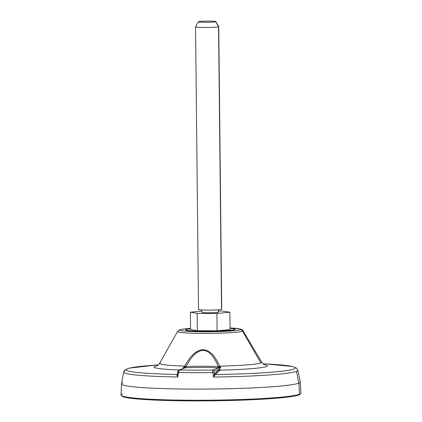 <?xml version="1.0" encoding="UTF-8"?>
<svg xmlns="http://www.w3.org/2000/svg" width="422" height="422" viewBox="0 0 422 422"><rect width="100%" height="100%" fill="white"/><g stroke="black" fill="none" stroke-linecap="round" stroke-linejoin="round"><path stroke-width="0.63" d="M300.253 393.911A89.253 6.045 179.4 0 1 298.829 394.955A89.253 6.045 179.4 0 1 203.436 400.9A89.253 6.045 179.4 0 1 121.763 395.778M300.97 393.109A89.976 6.098 179.4 0 1 299.536 394.232L298.845 383.139A89.395 6.056 -0.6 0 0 300.274 382.021L300.97 393.109M266.435 363.975L292.441 366.512L296.186 367.878L297.848 370.205L300.264 381.963A89.395 6.056 179.4 0 1 298.845 383.139L296.46 371.349A87.101 5.903 -0.6 0 0 297.848 370.205A87.101 5.903 179.4 0 1 296.46 371.349L298.845 383.139L299.536 394.232A89.976 6.098 179.4 0 1 202.829 400.23A89.976 6.098 179.4 0 1 121.03 394.992L121.494 383.893A89.395 6.056 -0.6 0 0 202.766 389.095A89.395 6.056 -0.6 0 0 298.845 383.139A89.395 6.056 179.4 0 1 202.338 389.1A89.395 6.056 179.4 0 1 121.499 383.835L123.672 372.03A87.101 5.903 -0.6 0 0 177.694 376.999L178.553 372.526A86.236 5.845 -0.6 0 0 212.793 372.589L213.49 377.062A87.101 5.903 -0.6 0 0 296.46 371.349A87.101 5.903 179.4 0 1 213.49 377.062L215.278 374.536A84.505 5.723 -0.6 0 0 291.111 369.793A84.505 5.723 -0.6 0 0 263.961 363.864A84.505 5.723 179.4 0 1 291.111 369.793A84.505 5.723 179.4 0 1 215.278 374.536A0.723 0.707 46.6 0 1 214.571 373.945L219.445 369.234L214.197 371.249L214.429 374.267L219.445 369.234L214.197 371.249A1.451 1.424 -111.1 0 0 212.778 370.052L219.013 367.842L217.573 367.794A27.361 1.852 -0.6 0 0 186.461 367.736L184.789 367.778L179.519 369.994A83.392 5.65 -0.6 0 0 212.778 370.052L212.793 372.589A86.236 5.845 179.4 0 1 178.553 372.526L179.519 369.994A83.392 5.65 -0.6 0 0 212.778 370.052L218.454 367.868C219.435 368.026 219.767 368.48 219.445 369.234C219.767 368.48 219.435 368.026 218.454 367.868L219.292 367.831L220.12 369.788A0.723 0.68 20.7 0 1 219.445 369.234A0.723 0.68 -159.3 0 0 220.12 369.788L219.957 370.131A0.723 0.707 47.1 0 1 219.261 369.54A0.723 0.707 -132.9 0 0 219.957 370.131L215.125 374.794A0.723 0.649 12.5 0 1 214.429 374.267L214.197 371.249A1.451 1.424 -111.1 0 0 212.778 370.052L212.793 372.589L214.16 372.521L212.793 372.589L213.49 377.062L214.571 373.945A0.723 0.707 -133.4 0 0 215.278 374.536L219.957 370.131A56.706 3.84 -0.6 0 0 264.225 364.608A56.706 3.84 -0.6 0 1 219.957 370.131L219.292 367.831L217.905 367.81A1.161 0.723 92.5 0 0 218.617 366.718A1.451 0.527 -23.8 0 1 219.735 366.159C216.386 359.338 211.997 350.413 203.066 349.638C194.073 350.376 188.792 359.286 184.572 366.096A51.062 3.46 179.4 0 1 159.653 363.247A51.062 3.46 179.4 0 1 160.429 362.756M157.174 365.732A56.706 3.84 -0.6 0 0 179.324 369.967A56.706 3.84 -0.6 0 1 157.174 365.732M230.069 327.952L240.345 328.991L242.217 329.819L243.04 330.737A32.726 2.216 179.4 0 1 242.544 331.223A2.901 2.843 -111 0 0 240.06 329.772A30.215 2.047 -0.6 0 0 230.069 327.963A30.215 2.047 179.4 0 1 240.06 329.772A30.215 2.047 179.4 0 1 204.944 331.792A30.215 2.047 179.4 0 1 180.595 329.666A2.901 2.843 -111 0 0 178.142 331.106A32.726 2.216 -0.6 0 0 177.641 331.423A32.726 2.216 -0.6 0 0 206.791 333.406A32.726 2.216 -0.6 0 0 242.544 331.223L260.917 362.941L242.544 331.223A32.726 2.216 -0.6 0 0 243.04 330.737L261.693 362.181A51.062 3.46 179.4 0 1 260.917 362.941A51.062 3.46 179.4 0 1 219.735 366.159A1.451 0.527 156.2 0 0 218.617 366.718L218.39 366.612A1.161 0.828 93.4 0 1 217.573 367.794A1.161 0.828 93.4 0 0 218.39 366.612L218.617 366.718A1.161 0.723 -87.5 0 1 217.905 367.81L217.573 367.794A27.361 1.852 179.4 0 0 186.461 367.736A1.161 0.491 -92.4 0 1 185.96 366.554C189.874 359.924 194.642 351.146 203.024 350.323C211.359 351.141 215.278 359.966 218.39 366.612A28.517 1.931 -0.6 0 0 185.96 366.554L185.675 366.66L185.96 366.554A28.517 1.931 179.4 0 1 218.39 366.612C215.241 359.992 211.332 350.782 202.539 350.339C194.257 351.674 189.794 360.103 185.96 366.554A1.161 0.491 -92.4 0 0 186.461 367.736L186.044 367.752A1.161 0.364 88.1 0 1 185.675 366.66A1.451 0.301 -150.4 0 0 184.572 366.096A1.451 0.301 29.6 0 1 185.675 366.66L184.789 366.971L184.789 367.778L184.789 366.971L183.217 367.726L184.572 366.096L183.217 367.726L184.556 367.768L184.546 367.066L184.556 367.768L183.217 367.726L185.675 366.66A1.161 0.364 -91.9 0 0 186.044 367.752L184.556 367.768L185.189 367.81L179.519 369.994A1.451 1.424 -111 0 0 178.126 371.186L177.351 374.198L177.694 376.999L176.76 374.725L177.345 374.114L176.908 374.462A84.505 5.723 179.4 0 1 157.417 364.977A84.505 5.723 -0.6 0 0 176.908 374.462L177.694 376.999A87.101 5.903 179.4 0 1 123.672 372.03L125.287 369.667L129 368.221L154.948 365.146M180.595 329.666A30.215 2.047 179.4 0 1 190.554 328.379A30.215 2.047 -0.6 0 0 180.595 329.666A30.215 2.047 -0.6 0 0 204.944 331.792A30.215 2.047 -0.6 0 0 240.06 329.772A2.901 2.843 69 0 1 242.544 331.223A32.726 2.216 179.4 0 1 206.791 333.406A32.726 2.216 179.4 0 1 177.641 331.423L179.582 329.851A2.901 2.843 69 0 1 180.595 329.666M185.706 329.904A24.64 1.672 -0.6 0 0 207.603 331.407A24.64 1.672 -0.6 0 0 234.574 329.767A24.64 1.672 -0.6 0 0 234.943 329.387M122.923 382.817A89.395 6.056 -0.6 0 0 121.494 383.893M125.06 371.038A87.101 5.903 -0.6 0 0 123.672 372.03M264.599 364.772L264.594 364.772C263.998 364.777 263.027 363.917 261.693 362.181A51.062 3.46 179.4 0 1 260.917 362.941A51.062 3.46 179.4 0 1 219.735 366.159L220.827 367.799L219.593 367.129L219.292 367.831L219.377 367.034A1.161 0.401 -89.2 0 1 219.013 367.842A1.161 0.401 90.8 0 0 219.377 367.034L220.827 367.799L219.735 366.159C216.386 359.338 211.997 350.413 203.066 349.638C194.073 350.381 188.792 359.286 184.572 366.096A51.062 3.46 179.4 0 1 159.653 363.247L177.641 331.423M177.351 374.198L177.694 376.999L178.553 372.526L177.667 372.431L178.553 372.526L179.519 369.994A1.451 1.424 -111 0 0 178.997 370.089L184.704 367.894M215.125 374.794L213.49 377.062L214.429 374.267A0.723 0.649 -167.5 0 0 215.125 374.794M177.287 374.404L177.287 374.414A0.723 0.633 27.5 0 1 176.76 374.725A0.723 0.633 -152.5 0 0 177.287 374.404L177.277 374.43M176.908 374.462A0.723 0.702 -128.7 0 0 177.303 374.335A0.723 0.702 51.3 0 1 176.908 374.462M220.827 367.799L219.292 367.831L220.827 367.799M298.829 394.955A89.253 6.045 179.4 0 1 206.084 400.884A89.253 6.045 179.4 0 1 121.969 396.137L121.241 395.425A89.976 6.098 -0.6 0 0 206.036 400.209A89.976 6.098 -0.6 0 0 299.536 394.232L298.829 394.955L299.536 394.232A89.976 6.098 -0.6 0 0 300.77 393.547L300.053 394.275A89.253 6.045 179.4 0 1 298.829 394.955M122.464 393.911A89.976 6.098 -0.6 0 0 121.241 395.425M185.685 329.835A24.64 1.672 -0.6 0 1 186.076 329.529A24.64 1.672 -0.6 0 1 190.559 328.785A24.64 1.672 -0.6 0 0 186.076 329.529A24.64 1.672 -0.6 0 0 205.936 331.265A24.64 1.672 -0.6 0 0 234.574 329.619A24.64 1.672 -0.6 0 0 230.074 328.369A24.64 1.672 -0.6 0 1 234.964 329.318A24.64 1.672 -0.6 0 1 234.574 329.619L234.574 329.767A24.64 1.672 179.4 0 1 208.13 331.407A24.64 1.672 179.4 0 1 185.685 329.978L185.685 329.835A24.64 1.672 -0.6 0 0 208.13 331.259A24.64 1.672 -0.6 0 0 234.574 329.619L234.574 329.767A24.64 1.672 179.4 0 0 234.97 329.461L234.964 329.318M230.085 329.614L217.108 330.785L197.348 330.748L190.565 329.54L190.385 312.185L201.795 311.151L190.385 312.185L190.565 329.54L197.348 330.748L197.164 313.393L190.385 312.185L197.164 313.393L216.924 313.43L197.164 313.393L197.348 330.748L217.108 330.785L216.924 313.43L229.906 312.259L216.924 313.43L217.108 330.785L230.085 329.614L229.906 312.259L223.122 311.046L229.906 312.259L230.085 329.614M215.79 21.58L218.564 26.728C216.607 27.752 192.374 27.71 195.745 26.686C192.374 27.71 216.607 27.752 218.564 26.728L215.658 21.712A8.698 0.591 179.4 0 1 205.551 22.292A8.698 0.591 179.4 0 1 198.546 21.68A8.698 0.591 179.4 0 1 208.647 21.1A8.698 0.591 179.4 0 1 215.658 21.712A8.698 0.591 -0.6 0 0 215.79 21.58A8.698 0.591 -0.6 0 0 207.703 21.1A8.698 0.591 -0.6 0 0 198.546 21.68A8.698 0.591 -0.6 0 0 198.409 21.765A8.698 0.591 -0.6 0 0 206.158 22.292A8.698 0.591 -0.6 0 0 215.658 21.712L218.749 26.586L221.708 309.21A11.594 0.786 179.4 0 1 221.524 309.352L218.564 26.728L221.524 309.352A11.594 0.786 179.4 0 1 209.08 310.123A11.594 0.786 179.4 0 1 198.519 309.453L195.555 26.829M218.464 311.04L223.122 311.046L218.464 311.04M201.943 312.206A8.335 0.564 -0.6 0 0 208.658 312.792A8.335 0.564 -0.6 0 0 218.343 312.238A8.335 0.564 -0.6 0 0 218.343 312.032M218.454 309.79L218.48 312.132A8.335 0.564 179.4 0 1 218.343 312.238L218.316 309.801L218.343 312.238A8.335 0.564 179.4 0 1 209.402 312.792A8.335 0.564 179.4 0 1 201.811 312.306L201.785 309.964M221.518 309.068A11.594 0.786 179.4 0 1 221.524 309.352A11.594 0.786 179.4 0 1 208.046 310.123A11.594 0.786 179.4 0 1 198.704 309.31M158.319 364.919L157.417 364.977M159.653 363.247C158.355 365.009 157.401 365.895 156.799 365.9L156.805 365.9M179.012 370.083C178.047 370.869 177.599 371.65 177.667 372.436L177.287 374.414M179.582 329.851L183.101 329.081L190.554 328.363M195.565 26.797L198.409 21.765M263.961 363.864L263.059 363.822"/></g></svg>
